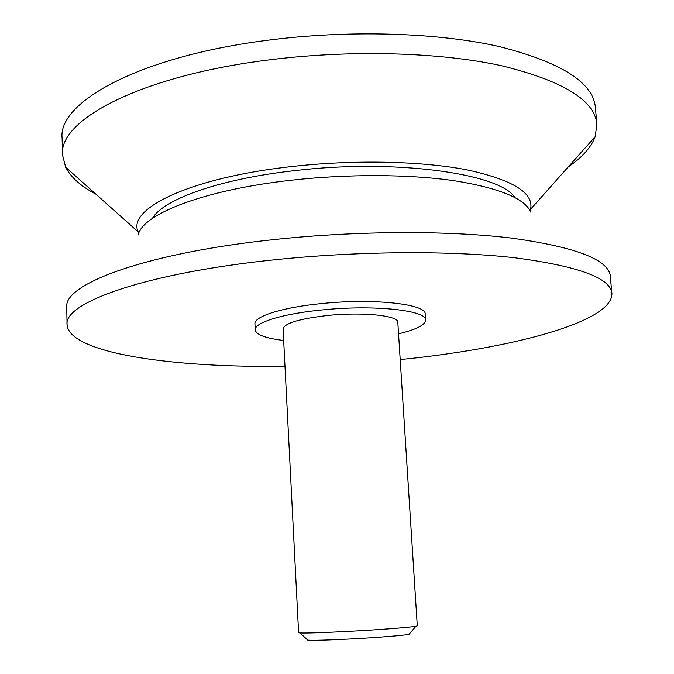 <?xml version="1.0" encoding="UTF-8"?>
<svg xmlns="http://www.w3.org/2000/svg" width="674" height="674" viewBox="0 0 674 674"><rect width="100%" height="100%" fill="white"/><g stroke="black" fill="none" stroke-linecap="round" stroke-linejoin="round"><path stroke-width="1.01" d="M347.051 631.454C377.946 629.845 410.272 627.384 415.934 626.264L417.29 625.851L397.803 322.239C398.62 315.702 363.674 311.885 329.207 315.314C299.989 318.558 284.613 323.073 283.072 328.861L298.607 632.692L299.997 632.953C306.367 633.231 322.046 632.734 347.051 631.454M307.15 639.567L307.791 640.165C313.469 640.519 327.185 640.148 348.93 639.062C375.78 637.697 403.928 635.456 409.025 634.327L409.59 633.661M95.877 194.146C80.931 186.285 70.846 177.296 65.622 167.152L62.547 155.02C58.284 120.503 139.08 76.179 267.713 60.062C349.267 49.581 438.782 52.109 500.681 65.546C562.723 80.619 594.788 100.173 596.878 124.21L595.218 136.62C591.199 147.286 582.218 157.387 568.266 166.908M62.547 155.02L62.101 138.178C57.821 102.431 138.397 56.751 266.71 40.364C348.062 29.69 437.384 32.495 499.19 46.531C561.156 62.244 593.221 82.548 595.386 107.427L596.878 124.21M138.793 233.238L138.237 231.932C126.611 209.092 189.335 177.877 291 166.621C353.673 159.468 421.949 161.01 467.512 169.958C513.192 180.017 534.204 193.135 530.531 209.311L530.126 210.676M152.408 218.41C162.822 199.563 219.058 179.023 294.1 170.691C395.554 158.516 500.276 173.631 514.902 197.507M284.984 366.218C174.861 368.088 69.262 353.555 67.08 324.834L66.692 306.03C66.027 283.021 148.676 252.438 276.846 239.278C358.661 230.702 448.218 230.491 510.749 238.015C573.464 246.6 606.592 258.824 610.122 274.697L611.899 293.417C613.037 322.206 509.805 348.77 400.196 359.571M138.221 234.931C142.18 214.265 203.902 189.79 291.716 180.177C348.054 173.867 409.261 174.212 454.057 180.699C499.375 188.012 524.987 198.535 530.893 212.285M67.08 324.834C63.036 302.896 146.014 272.65 277.873 259.448C361.441 250.913 452.928 250.585 515.703 257.881C578.553 266.23 610.619 278.076 611.899 293.417M283.661 340.463C265.632 338.281 256.154 334.759 255.227 329.898C254.056 322.576 283.248 313.503 323.419 309.804C375.132 304.614 426.979 310.453 425.58 320.074C425.218 325.011 416.203 329.594 398.545 333.832M255.227 329.898L254.941 323.865C253.761 316.392 282.92 307.159 323.065 303.426C374.736 298.194 426.558 304.227 425.176 314.05L425.58 320.074M409.025 634.327L415.934 626.264M530.531 209.311L595.218 136.62M138.237 231.932L65.622 167.152M307.791 640.165L299.997 632.953"/></g></svg>
